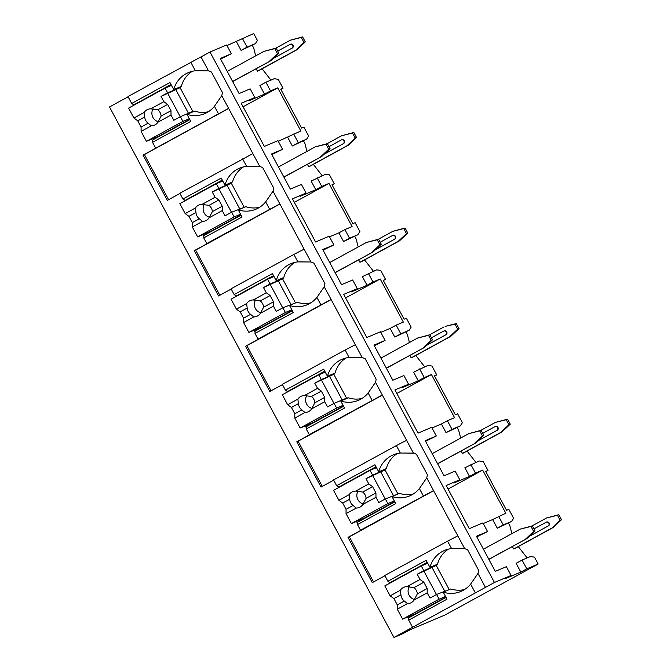 <?xml version="1.0" encoding="UTF-8"?>
<svg xmlns="http://www.w3.org/2000/svg" width="671" height="671" viewBox="0 0 671 671"><rect width="100%" height="100%" fill="white"/><g stroke="black" fill="none" stroke-linecap="round" stroke-linejoin="round"><path stroke-width="1.01" d="M220.591 59.04L231.352 53.747L226.647 44.974L209.998 52.002L127.985 96.557L131.684 103.451L169.964 82.516L173.747 89.578L181.321 86.383A27.05 25.901 -112.9 0 1 192.292 71.311M128.111 96.792L109.507 106.974L393.952 637.45L403.221 633.533L410.4 629.608L444.848 615.072L538.15 564.026L526.794 568.823L520.813 572.095L505.104 578.721L511.092 575.45L494.435 582.478L393.952 637.45M242.357 38.339L247.062 47.121L255.391 43.607L257.412 40.445L253.713 33.55L226.974 45.586M476.787 536.85L487.557 531.558L476.46 536.238L495.29 571.356L506.379 566.676L511.092 575.45M485.838 471.654L487.985 470.472L483.212 461.573L479.178 460.969L464.869 467.754L469.507 476.41L453.797 483.036L459.786 479.765L446.156 485.519L469.289 528.656L482.91 522.902L487.557 531.558M425.548 441.292L436.318 435.999L425.221 440.679L444.051 475.789L455.139 471.109L459.786 479.765M434.598 376.087L436.746 374.913L431.973 366.005L427.939 365.41L413.63 372.195L418.268 380.843L402.558 387.477L408.547 384.206L394.917 389.952L418.05 433.097L431.671 427.343L436.318 435.999M374.309 345.724L385.079 340.432L373.982 345.12L392.812 380.231L403.9 375.55L408.547 384.206M383.359 280.528L385.506 279.354L380.734 270.447L376.699 269.843L362.39 276.628L367.029 285.284L351.319 291.91L357.299 288.639L343.678 294.393L366.811 337.53L380.432 331.784L385.079 340.432M323.07 250.166L333.831 244.873L322.743 249.553L341.573 284.672L352.661 279.992L357.299 288.639M332.12 184.97L334.267 183.787L329.495 174.888L325.46 174.284L311.151 181.069L315.789 189.725L300.08 196.351L306.06 193.08L292.439 198.834L315.571 241.971L329.193 236.217L333.831 244.873M271.83 154.607L282.592 149.314L271.503 153.994L290.333 189.105L301.422 184.424L306.06 193.08M280.881 89.402L283.028 88.228L278.255 79.321L274.221 78.725L265.892 82.239L270.53 90.887L264.55 94.158L248.84 100.793L254.821 97.521L241.199 103.267L264.332 146.412L277.953 140.658L282.592 149.314M231.352 53.747L220.264 58.436L239.094 93.546L250.182 88.866L254.821 97.521M538.15 564.026L534.452 557.131L530.417 556.527L522.088 560.042L516.108 563.313L520.813 572.095M209.998 52.002L494.435 582.478M278.28 141.271L300.851 130.996L277.727 87.851L243.087 106.798M270.53 90.887L277.727 87.851M483.237 523.514L492.64 519.547L497.278 528.203L511.587 521.417L513.609 518.255L508.836 509.348L506.563 510.312L485.72 471.436L487.985 470.472M508.475 523.112L509.876 525.728L511.906 533.646M518.289 546.605L527.138 557.911M512.359 546.538L513.659 548.97L514.984 548.408L553.265 527.473L561.493 519.723L558.8 514.707L557.475 515.269L560.168 520.285L561.493 519.723M431.998 427.955L441.401 423.988L446.039 432.636L460.348 425.85L462.369 422.696L457.597 413.789L455.324 414.745L434.481 375.869L436.746 374.913M457.236 427.553L458.637 430.17L460.667 438.079M467.05 451.046L475.898 462.353M461.12 450.979L462.42 453.411L463.745 452.85L502.025 431.906L510.254 424.164L507.561 419.149L506.236 419.71L508.928 424.726L510.254 424.164M380.759 332.388L390.161 328.421L394.8 337.077L409.109 330.291L411.13 327.129L406.358 318.23L404.085 319.186L383.242 280.31L385.506 279.354M405.997 331.994L407.398 334.603L409.427 342.52M415.81 355.479L424.659 366.794M409.88 355.412L411.18 357.844L412.506 357.291L450.786 336.347L459.014 328.605L456.322 323.59L454.997 324.143L457.689 329.159L459.014 328.605M329.52 236.829L338.922 232.862L343.56 241.518L357.869 234.733L359.891 231.57L355.118 222.663L352.845 223.628L332.002 184.751L334.267 183.787M354.758 236.435L356.158 239.044L358.188 246.962M364.571 259.92L373.42 271.227M358.641 259.853L359.941 262.286L361.266 261.724L399.547 240.788L407.775 233.038L405.083 228.023L403.757 228.585L406.45 233.6L407.775 233.038M287.683 137.303L292.321 145.951L306.63 139.165L308.652 136.012L303.879 127.104L301.606 128.06L280.755 89.184L283.028 88.228M303.518 140.868L304.919 143.485L306.941 151.403M313.332 164.361L322.181 175.668M307.402 164.294L308.702 166.727L310.027 166.165L348.308 145.221L356.536 137.48L353.843 132.464L352.518 133.026L355.211 138.041L356.536 137.48M236.377 41.619L241.082 50.392L255.391 43.607M252.279 45.309L253.68 47.918L255.701 55.836M262.093 68.794L270.941 80.109M265.892 82.239L259.912 85.511L264.55 94.158M256.163 68.727L257.463 71.16L258.788 70.606L297.068 49.662L305.297 41.921L302.604 36.905L301.279 37.459L303.971 42.474L305.297 41.921M488.807 559.253L526.769 538.654L488.874 559.388M525.443 539.216L533.671 531.466L534.997 530.912L526.769 538.654M534.997 530.912L532.304 525.896L530.979 526.45L533.671 531.466M483.422 549.222L520.067 529.176L532.304 525.896M530.979 526.45L520.067 529.176M560.168 520.285L551.939 528.027L553.265 527.473M557.475 515.269L546.563 517.995L558.8 514.707M551.939 528.027L513.659 548.97M531.977 525.972L546.563 517.995M548.467 525.871A2.139 2.047 -112.9 0 0 546.63 522.03L546.253 522.189A2.139 2.047 67.1 0 1 548.09 526.039L529.075 536.481M533.931 528.916L546.068 522.273A2.139 2.047 67.1 0 1 546.253 522.189M529.201 536.372L548.09 526.039M437.567 463.695L475.529 443.095L437.635 463.82M474.204 443.648L482.432 435.907L483.757 435.345L475.529 443.095M483.757 435.345L481.065 430.329L479.74 430.891L482.432 435.907M432.183 453.663L468.828 433.617L481.065 430.329M479.74 430.891L468.828 433.617M508.928 424.726L500.7 432.468L502.025 431.906M506.236 419.71L495.324 422.436L507.561 419.149M500.7 432.468L462.42 453.411M480.738 430.413L495.324 422.436M497.228 430.312A2.139 2.047 -112.9 0 0 495.391 426.462L495.013 426.622A2.139 2.047 67.1 0 1 496.85 430.472L477.836 440.922M482.684 433.357L494.829 426.714A2.139 2.047 67.1 0 1 495.013 426.622M477.962 440.805L496.85 430.472M386.328 368.136L424.29 347.528L386.395 368.262M422.965 348.09L431.193 340.348L432.518 339.786L424.29 347.528M432.518 339.786L429.826 334.77L428.501 335.332L431.193 340.348M380.943 358.096L417.588 338.058L429.826 334.77M428.501 335.332L417.588 338.058M457.689 329.159L449.461 336.909L450.786 336.347M454.997 324.143L445.41 326.316L456.322 323.59M449.461 336.909L411.18 357.844M429.499 334.854L444.085 326.869M445.989 334.754A2.139 2.047 -112.9 0 0 444.152 330.904L443.766 331.063A2.139 2.047 67.1 0 1 445.611 334.913L426.597 345.355M431.445 337.79L443.59 331.147A2.139 2.047 67.1 0 1 443.766 331.063M426.714 345.246L445.611 334.913M335.089 272.569L373.051 251.969L335.156 272.703M371.726 252.531L379.954 244.781L381.279 244.227L373.051 251.969M381.279 244.227L378.587 239.212L377.261 239.765L379.954 244.781M329.704 262.537L366.349 242.491L378.587 239.212M377.261 239.765L366.349 242.491M406.45 233.6L398.222 241.342L399.547 240.788M403.757 228.585L392.845 231.31L405.083 228.023M398.222 241.342L359.941 262.286M378.259 239.287L392.845 231.31M394.749 239.186A2.139 2.047 -112.9 0 0 392.912 235.345L392.527 235.504A2.139 2.047 67.1 0 1 395.202 236.578A2.139 2.047 67.1 0 1 394.372 239.354L375.357 249.797M380.205 242.231L392.35 235.588A2.139 2.047 67.1 0 1 392.527 235.504M375.475 249.687L394.372 239.354M283.85 177.01L321.812 156.41L283.917 177.136M320.486 156.964L328.715 149.222L330.04 148.66L321.812 156.41M330.04 148.66L327.347 143.644L326.022 144.206L328.715 149.222M278.465 166.978L315.11 146.932L327.347 143.644M326.022 144.206L315.11 146.932M355.211 138.041L346.982 145.783L348.308 145.221M352.518 133.026L341.606 135.752L353.843 132.464M346.982 145.783L308.702 166.727M327.02 143.728L341.606 135.752M343.51 143.628A2.139 2.047 -112.9 0 0 341.665 139.778L341.287 139.937A2.139 2.047 67.1 0 1 343.133 143.787L324.118 154.238M328.966 146.672L341.111 140.029A2.139 2.047 67.1 0 1 341.287 139.937M324.236 154.12L343.133 143.787M232.611 81.451L270.572 60.843L232.678 81.577M269.247 61.405L277.475 53.663L278.8 53.101L270.572 60.843M278.8 53.101L276.108 48.086L274.783 48.648L277.475 53.663M227.226 71.411L263.871 51.373L276.108 48.086M274.783 48.648L263.871 51.373M303.971 42.474L295.743 50.224L297.068 49.662M301.279 37.459L290.367 40.185L302.604 36.905M295.743 50.224L257.463 71.16M275.781 48.169L290.367 40.185M292.271 48.069A2.139 2.047 -112.9 0 0 290.426 44.219L290.048 44.378A2.139 2.047 67.1 0 1 291.893 48.228L272.879 58.671M277.727 51.105L289.872 44.462A2.139 2.047 67.1 0 1 290.048 44.378M272.996 58.562L291.893 48.228M492.64 519.547L505.817 513.24L482.684 470.103L448.052 489.042M470.849 464.483L475.487 473.139L469.507 476.41M475.487 473.139L482.684 470.103M522.088 560.042L526.794 568.823M247.062 47.121L241.082 50.392M498.62 516.276L503.258 524.932L497.278 528.203M460.348 425.85L452.019 429.365L447.381 420.717L441.401 423.988M452.019 429.365L446.039 432.636M419.61 368.924L424.248 377.572L418.268 380.843M409.109 330.291L400.78 333.806L396.142 325.15L390.161 328.421M400.78 333.806L394.8 337.077M368.371 273.357L373.009 282.013L367.029 285.284M357.869 234.733L349.541 238.247L344.902 229.591L338.922 232.862M349.541 238.247L343.56 241.518M317.131 177.798L321.77 186.454L315.789 189.725M293.663 134.032L298.301 142.68L292.321 145.951M511.587 521.417L503.258 524.932M447.381 420.717L454.577 417.681L431.445 374.535L396.813 393.483M424.248 377.572L431.445 374.535M396.142 325.15L403.338 322.114L380.205 278.977L345.565 297.924M373.009 282.013L380.205 278.977M344.902 229.591L352.099 226.555L328.966 183.418L294.326 202.357M321.77 186.454L328.966 183.418M306.63 139.165L298.301 142.68M179.954 193.483L167.331 200.386L143.057 155.118L144.382 154.556L168.589 199.698M184.684 201.015L186.387 199.857L185.062 200.419L182.923 199.019L221.204 178.075L224.986 185.137L232.56 181.942A27.05 25.901 -112.9 0 1 243.531 166.869M203.883 235.706L203.422 235.957L202.768 234.741M304.106 249.159L293.873 254.452L297.865 261.9L310.983 261.992L273.022 191.185L265.674 201.862A27.05 25.901 -112.9 0 1 255.936 209.209A27.05 25.901 -112.9 0 1 238.264 209.889L242.046 216.951L203.766 237.895L206.794 243.539L209.251 242.499L194.296 250.677L218.57 295.953L231.193 289.05M235.924 296.574L237.626 295.425L236.301 295.978L234.162 294.577L272.443 273.634L276.226 280.696L283.799 277.5A27.05 25.901 -112.9 0 1 294.77 262.428M255.123 331.264L254.661 331.516L254.015 330.3M355.345 344.726L345.112 350.019L349.105 357.458L362.223 357.551L324.261 286.743L316.913 297.421A27.05 25.901 -112.9 0 1 307.175 304.768A27.05 25.901 -112.9 0 1 289.503 305.456L293.286 312.51L255.005 333.453L258.033 339.098L260.491 338.058L245.536 346.236L269.817 391.512L282.432 384.609M287.163 392.132L288.865 390.983L287.54 391.545L285.401 390.136L323.682 369.201L327.465 376.263L335.039 373.068A27.05 25.901 -112.9 0 1 346.01 357.995M306.362 426.823L305.901 427.075L305.255 425.867M406.584 440.285L396.351 445.578L400.344 453.017L413.462 453.118L382.311 395.009L375.5 382.311L368.153 392.988A27.05 25.901 -112.9 0 1 358.415 400.335A27.05 25.901 -112.9 0 1 340.742 401.015L344.525 408.077L306.244 429.012L309.272 434.657L311.73 433.617L296.775 441.803L321.057 487.071L333.672 480.168M338.41 487.7L340.105 486.542L338.78 487.104L336.641 485.703L374.921 464.76L378.704 471.822L386.278 468.626A27.05 25.901 -112.9 0 1 397.249 453.554M357.601 522.39L357.14 522.642L356.494 521.426M457.823 535.844L447.591 541.136L451.583 548.584L464.701 548.677L426.739 477.869L419.392 488.547A27.05 25.901 -112.9 0 1 409.654 495.894A27.05 25.901 -112.9 0 1 391.981 496.574L395.764 503.636L357.484 524.579L360.512 530.224L362.969 529.184L348.014 537.362L372.296 582.638L384.911 575.735M389.65 583.258L391.344 582.101L390.027 582.663L387.88 581.262L426.16 560.319L429.943 567.381L437.517 564.185A27.05 25.901 -112.9 0 1 448.488 549.113M408.84 617.949L408.379 618.201L407.733 616.985M133.445 105.448L135.148 104.299L133.823 104.861L131.684 103.451M152.644 140.138L152.183 140.39L151.529 139.182M189.859 119.623L152.653 139.971L152.527 142.327L190.807 121.392L187.024 114.33A27.05 25.901 -112.9 0 0 204.697 113.651A27.05 25.901 -112.9 0 0 214.435 106.303L221.782 95.626L228.593 108.325L143.057 155.118M242.634 158.893L246.626 166.333L259.744 166.433L252.866 153.6L179.828 193.248L182.923 199.019M464.55 589.541A27.05 25.901 -112.9 0 1 450.786 588.945L443.221 592.141A27.05 25.901 -112.9 0 0 460.893 591.453A27.05 25.901 -112.9 0 0 470.631 584.106L477.978 573.428L485.46 587.385M201.023 56.909L208.505 70.866L195.387 70.774A27.05 25.901 -112.9 0 0 188.366 72.585A27.05 25.901 -112.9 0 0 173.747 89.578M433.55 490.576L360.512 530.224M382.311 395.009L309.272 434.657M331.071 299.451L258.033 339.098M279.832 203.892L206.794 243.539M477.978 573.428A27.05 25.901 -112.9 0 0 478.624 570.308L467.645 549.834A27.05 25.901 -112.9 0 0 464.701 548.677M252.866 153.6L228.593 108.325M221.782 95.626A27.05 25.901 -112.9 0 0 222.428 92.497L211.449 72.032A27.05 25.901 -112.9 0 0 208.505 70.866M426.739 477.869A27.05 25.901 -112.9 0 0 427.385 474.749L416.406 454.275A27.05 25.901 -112.9 0 0 413.462 453.118M375.5 382.311A27.05 25.901 -112.9 0 0 376.146 379.182L365.167 358.717A27.05 25.901 -112.9 0 0 362.223 357.551M324.261 286.743A27.05 25.901 -112.9 0 0 324.907 283.623L313.927 263.149A27.05 25.901 -112.9 0 0 310.983 261.992M273.022 191.185A27.05 25.901 -112.9 0 0 273.667 188.065L262.688 167.591A27.05 25.901 -112.9 0 0 259.744 166.433M228.66 108.459L144.382 154.556M443.221 592.141L447.003 599.195L408.723 620.138L408.849 617.781L446.056 597.425M408.723 620.138L412.422 627.033M447.591 541.136L384.785 575.492L387.88 581.262M357.484 524.579L357.609 522.214L394.816 501.866M396.351 445.578L333.546 479.933L336.641 485.703M306.244 429.012L306.37 426.655L343.577 406.307M345.112 350.019L282.306 384.374L285.401 390.136M255.005 333.453L255.131 331.097L292.338 310.74M293.873 254.452L231.067 288.807L234.162 294.577M203.766 237.895L203.892 235.529L241.099 215.181M152.527 142.327L155.555 147.972M411.18 616.506L410.761 615.71M392.518 581.69L393.131 581.354M389.557 583.091L392.485 581.623M390.027 582.663L427.226 562.315M427.561 562.935L424.609 564.546M451.583 548.584A27.05 25.901 -112.9 0 0 444.571 550.396A27.05 25.901 -112.9 0 0 429.943 567.381M400.344 453.017A27.05 25.901 -112.9 0 0 393.332 454.837A27.05 25.901 -112.9 0 0 378.704 471.822M349.105 357.458A27.05 25.901 -112.9 0 0 342.093 359.27A27.05 25.901 -112.9 0 0 327.465 376.263M297.865 261.9A27.05 25.901 -112.9 0 0 290.845 263.711A27.05 25.901 -112.9 0 0 276.226 280.696M246.626 166.333A27.05 25.901 -112.9 0 0 239.606 168.153A27.05 25.901 -112.9 0 0 224.986 185.137M449.847 589.339L436.586 594.481L430.002 598.079L427.201 592.845L414.108 600.008L417.328 593.902L427.192 588.501L427.201 592.845M449.016 589.239L436.267 565.468L436.863 565.141L436.569 564.588M436.863 565.141L423.812 570.652L417.228 574.25L420.038 579.484L406.945 586.647A8.538 8.178 -112.9 0 0 400.344 590.254L390.128 595.84L393.919 598.591L397.282 604.865L404.277 601.04L407.515 603.615L397.291 609.209L402.617 619.14L415.676 613.63L445.888 597.106M445.544 596.469L439.102 599.186L436.586 594.481M423.812 570.652L421.287 565.947L384.802 585.909L390.128 595.84M427.721 563.237L421.287 565.947M402.617 619.14L439.102 599.186M407.515 603.615A8.538 8.178 -112.9 0 0 414.108 600.008M420.038 579.484L423.829 582.235L427.192 588.501M417.328 593.902A8.538 8.178 -112.9 0 0 413.965 587.628L423.829 582.235M413.965 587.628L406.945 586.647M400.344 590.254L400.914 594.766A8.538 8.178 -112.9 0 0 404.277 601.04M393.919 598.591L400.914 594.766M417.228 574.25L436.267 565.468M436.469 594.548L424.038 571.373M444.663 591.076L431.914 567.305M397.282 604.865L397.291 609.209M409.293 586.639A8.538 8.178 -112.9 0 0 414.502 599.513M133.823 104.861L171.03 84.504M133.353 105.28L136.934 103.544M171.365 85.125L168.413 86.744M154.984 138.696L154.556 137.899M187.024 114.33L194.59 111.134A27.05 25.901 -112.9 0 0 208.346 111.738M193.642 111.537L193.441 111.16L180.39 116.67L173.806 120.277L171.004 115.043L157.911 122.206L161.132 116.091L170.996 110.698L171.004 115.043M192.812 111.428L180.071 87.658L180.667 87.331L180.373 86.777M180.667 87.331L167.607 92.85L161.032 96.448L163.833 101.673L150.749 108.836A8.538 8.178 -112.9 0 0 144.148 112.443L133.932 118.037L137.723 120.788L141.086 127.054L148.081 123.229L151.319 125.812L141.095 131.399L146.421 141.338L159.48 135.827L189.683 119.304M189.339 118.658L182.906 121.376L180.39 116.67M167.607 92.85L165.091 88.144L128.606 108.098L133.932 118.037M171.524 85.427L165.091 88.144M146.421 141.338L182.906 121.376M151.319 125.812A8.538 8.178 -112.9 0 0 157.911 122.206M163.833 101.673L167.633 104.424L170.996 110.698M161.132 116.091A8.538 8.178 -112.9 0 0 157.769 109.818L167.633 104.424M157.769 109.818L150.749 108.836M144.148 112.443L144.718 116.955A8.538 8.178 -112.9 0 0 148.081 123.229M137.723 120.788L144.718 116.955M161.032 96.448L180.071 87.658M180.264 116.737L167.842 93.571M188.459 113.265L175.718 89.495M141.086 127.054L141.095 131.399M153.097 108.828A8.538 8.178 -112.9 0 0 158.306 121.711M348.014 537.362L349.339 536.8L373.546 581.95M433.617 490.702L349.339 536.8M359.941 520.939L359.522 520.151M341.279 486.131L341.891 485.787M338.31 487.523L341.245 486.064M338.78 487.104L375.986 466.748M376.322 467.377L373.37 468.987M391.981 496.574L399.547 493.378A27.05 25.901 -112.9 0 0 413.311 493.982M398.599 493.781L385.347 498.922L378.763 502.52L375.961 497.286L362.868 504.449L366.089 498.335L375.953 492.942L375.961 497.286M397.769 493.671L385.028 469.91L385.624 469.583L385.33 469.029M385.624 469.583L372.573 475.093L365.989 478.691L368.798 483.925L355.705 491.08A8.538 8.178 -112.9 0 0 349.105 494.695L338.889 500.281L342.68 503.032L346.043 509.297L353.038 505.473L356.276 508.056L346.051 513.65L351.378 523.581L364.437 518.071L394.649 501.547M394.305 500.91L387.863 503.619L385.347 498.922M372.573 475.093L370.048 470.388L333.562 490.35L338.889 500.281M376.481 467.67L370.048 470.388M351.378 523.581L387.863 503.619M356.276 508.056A8.538 8.178 -112.9 0 0 362.868 504.449M368.798 483.925L372.59 486.668L375.953 492.942M366.089 498.335A8.538 8.178 -112.9 0 0 362.726 492.069L372.59 486.668M362.726 492.069L355.705 491.08M349.105 494.695L349.675 499.207A8.538 8.178 -112.9 0 0 353.038 505.473M342.68 503.032L349.675 499.207M365.989 478.691L385.028 469.91M385.229 498.981L372.799 475.814M393.424 495.508L380.675 471.747M346.043 509.297L346.051 513.65M358.054 491.071A8.538 8.178 -112.9 0 0 363.263 503.955M296.775 441.803L298.1 441.241L322.306 486.383M382.378 395.144L298.1 441.241M308.702 425.38L308.283 424.584M290.04 390.564L290.652 390.228M287.071 391.965L290.006 390.505M287.54 391.545L324.747 371.189M325.083 371.809L322.13 373.428M340.742 401.015L348.308 397.819A27.05 25.901 -112.9 0 0 362.072 398.423M347.36 398.222L347.167 397.844L334.108 403.355L327.523 406.953L324.722 401.728L311.629 408.891L314.85 402.776L324.714 397.383L324.722 401.728M346.53 398.113L333.789 374.343L334.384 374.015L334.091 373.462M334.384 374.015L321.325 379.534L314.749 383.133L317.551 388.358L304.466 395.521A8.538 8.178 -112.9 0 0 297.865 399.128L287.649 404.722L291.44 407.473L294.804 413.739L301.799 409.914L305.037 412.497L294.812 418.083L300.138 428.023L313.198 422.512L343.401 405.989M343.066 405.343L336.624 408.06L334.108 403.355M321.325 379.534L318.809 374.829L282.323 394.783L287.649 404.722M325.242 372.111L318.809 374.829M300.138 428.023L336.624 408.06M305.037 412.497A8.538 8.178 -112.9 0 0 311.629 408.891M317.551 388.358L321.35 391.109L324.714 397.383M314.85 402.776A8.538 8.178 -112.9 0 0 311.487 396.502L321.35 391.109M311.487 396.502L304.466 395.521M297.865 399.128L298.436 403.64A8.538 8.178 -112.9 0 0 301.799 409.914M291.44 407.473L298.436 403.64M314.749 383.133L333.789 374.343M333.99 403.422L321.56 380.256M342.176 399.95L329.436 376.179M294.804 413.739L294.812 418.083M306.815 395.513A8.538 8.178 -112.9 0 0 312.023 408.396M245.536 346.236L246.861 345.682L271.067 390.824M331.139 299.576L246.861 345.682M257.463 329.822L257.043 329.025M238.801 295.005L239.413 294.67M235.831 296.406L238.767 294.938M236.301 295.978L273.508 275.63M273.843 276.251L270.891 277.861M289.503 305.456L297.068 302.26A27.05 25.901 -112.9 0 0 310.832 302.856M296.121 302.655L282.868 307.796L276.284 311.394L273.483 306.169L260.39 313.323L263.611 307.217L273.474 301.816L273.483 306.169M295.29 302.554L282.55 278.784L283.145 278.457L282.852 277.903M283.145 278.457L270.086 283.967L263.51 287.565L266.312 292.799L253.227 299.962A8.538 8.178 -112.9 0 0 246.626 303.569L236.41 309.155L240.201 311.906L243.565 318.18L250.56 314.355L253.797 316.938L243.573 322.525L248.899 332.455L261.958 326.945L292.162 310.421M291.818 309.784L285.385 312.501L282.868 307.796M270.086 283.967L267.57 279.27L231.084 299.224L236.41 309.155M274.003 276.553L267.57 279.27M248.899 332.455L285.385 312.501M253.797 316.938A8.538 8.178 -112.9 0 0 260.39 313.323M266.312 292.799L270.111 295.55L273.474 301.816M263.611 307.217A8.538 8.178 -112.9 0 0 260.247 300.944L270.111 295.55M260.247 300.944L253.227 299.962M246.626 303.569L247.196 308.081A8.538 8.178 -112.9 0 0 250.56 314.355M240.201 311.906L247.196 308.081M263.51 287.565L282.55 278.784M282.743 307.863L270.321 284.689M290.937 304.391L278.197 280.621M243.565 318.18L243.573 322.525M255.576 299.954A8.538 8.178 -112.9 0 0 260.784 312.829M194.296 250.677L195.622 250.115L219.828 295.265M279.899 204.018L195.622 250.115M206.223 234.254L205.796 233.466M187.561 199.446L188.174 199.102M184.592 200.839L187.528 199.379M185.062 200.419L222.269 180.063M222.604 180.692L219.652 182.302M238.264 209.889L245.829 206.693A27.05 25.901 -112.9 0 0 259.585 207.297M244.881 207.096L231.629 212.237L225.045 215.836L222.244 210.602L209.151 217.765L212.371 211.65L222.235 206.257L222.244 210.602M244.051 206.987L231.31 183.225L231.906 182.898L231.612 182.344M231.906 182.898L218.847 188.408L212.271 192.007L215.072 197.24L201.988 204.395A8.538 8.178 -112.9 0 0 195.387 208.01L185.171 213.596L188.962 216.347L192.325 222.613L199.321 218.788L202.558 221.371L192.334 226.966L197.66 236.897L210.719 231.386L240.923 214.863M240.579 214.225L234.145 216.934L231.629 212.237M218.847 188.408L216.33 183.703L179.845 203.665L185.171 213.596M222.764 180.985L216.33 183.703M197.66 236.897L234.145 216.934M202.558 221.371A8.538 8.178 -112.9 0 0 209.151 217.765M215.072 197.24L218.872 199.983L222.235 206.257M212.371 211.65A8.538 8.178 -112.9 0 0 209.008 205.385L218.872 199.983M209.008 205.385L201.988 204.395M195.387 208.01L195.957 212.522A8.538 8.178 -112.9 0 0 199.321 218.788M188.962 216.347L195.957 212.522M212.271 192.007L231.31 183.225M231.503 212.304L219.081 189.13M239.698 208.824L226.957 185.062M192.325 222.613L192.334 226.966M204.336 204.387A8.538 8.178 -112.9 0 0 209.545 217.27M470.631 584.106L475.227 592.678M190.782 62.202L195.387 70.774M419.392 488.547L423.317 495.869M368.153 392.988L372.078 400.302M316.913 297.421L320.839 304.743M265.674 201.862L269.599 209.184M214.435 106.303L218.36 113.617"/></g></svg>
